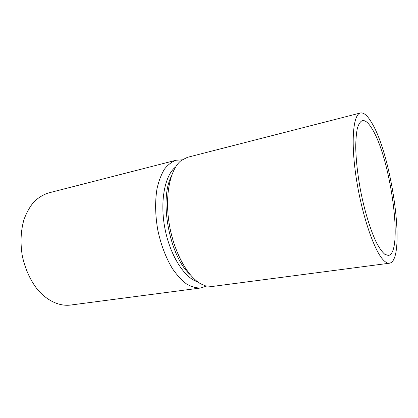 <?xml version="1.0" encoding="UTF-8"?>
<svg xmlns="http://www.w3.org/2000/svg" width="418" height="418" viewBox="0 0 418 418"><rect width="100%" height="100%" fill="white"/><g stroke="black" fill="none" stroke-linecap="round" stroke-linejoin="round"><path stroke-width="0.63" d="M389.419 263.215L212.36 286.45L205.531 285.865L200.906 283.906C187.264 276.58 173.46 251.181 169.065 222.872C164.619 194.563 170.33 168.762 181.313 160.418L187.436 157.33L360.42 112.98C363.801 112.364 367.579 115.65 371.754 122.84C392.272 156.222 406.657 260.733 389.419 263.215C387.465 263.481 385.239 262.19 382.742 259.353C373.473 249.081 361.398 212.95 356.073 176.892C350.697 140.798 353.241 114.328 360.42 112.98M372.26 129.131C390.762 158.688 403.804 253.501 388.338 255.445L384.884 254.369C382.308 252.169 379.56 248.376 376.639 242.989C370.735 230.992 364.736 211.707 360.609 190.854C357.672 174.86 356.047 160.402 355.728 147.486C355.791 139.664 356.34 133.237 357.38 128.211C358.665 124.089 360.306 121.549 362.307 120.598C365.264 120.055 368.582 122.902 372.26 129.131M190.164 274.647C169.818 256.934 158.934 200.567 171.223 176.553M197.803 281.915C184.636 278.163 170.163 255.811 164.953 228.641C159.676 201.481 164.781 175.346 175.607 166.96M206.466 286.111L200.792 287.971C196.235 288.154 191.507 286.832 186.611 284.01C181.705 280.316 176.997 275.211 172.482 268.706C165.862 257.77 160.961 244.875 157.779 230.02C155.203 215.045 154.953 201.251 157.027 188.638C158.793 180.921 161.264 174.437 164.441 169.18C167.942 164.739 171.835 161.756 176.13 160.23L182.086 159.843M200.792 287.971L70.031 305.13C59.131 306.263 47.13 300.803 37.385 289.413C30.216 280.123 25.205 269.04 22.347 256.166C20.205 243.156 20.733 231.008 23.93 219.716C26.475 212.757 29.793 206.821 33.879 201.899C38.31 197.672 43.143 194.699 48.378 192.98L176.13 160.23"/></g></svg>
